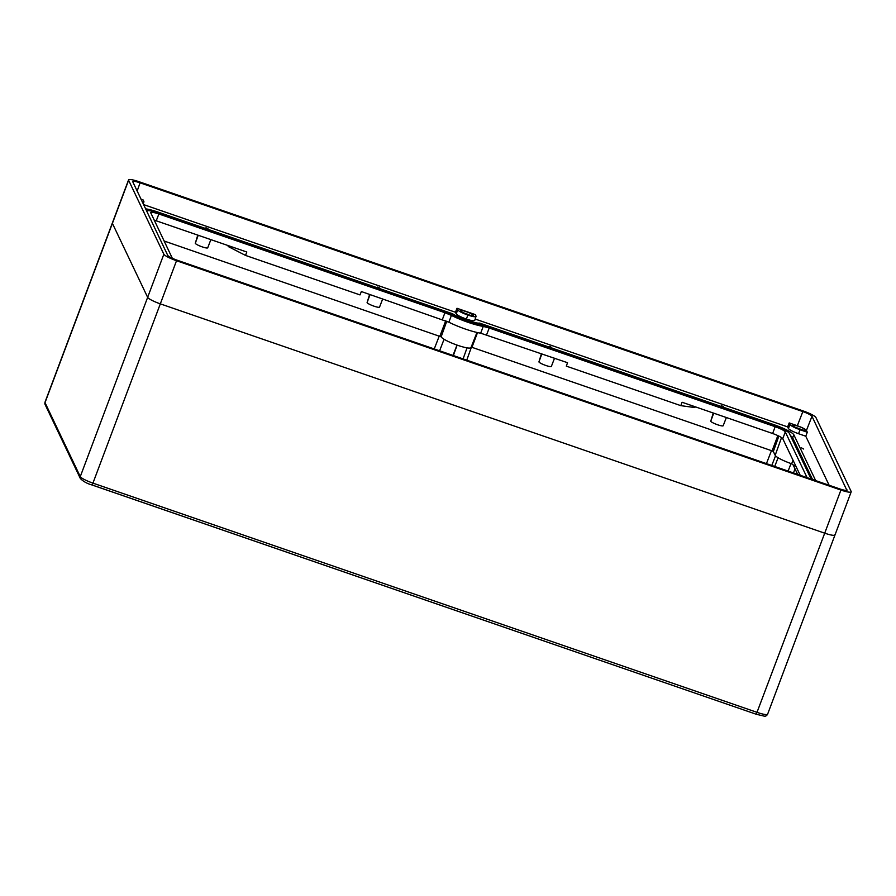 <?xml version="1.0" encoding="UTF-8"?>
<svg xmlns="http://www.w3.org/2000/svg" width="896" height="896" viewBox="0 0 896 896"><rect width="100%" height="100%" fill="white"/><g stroke="black" fill="none" stroke-linecap="round" stroke-linejoin="round"><path stroke-width="1.34" d="M128.61 180.253L112.403 223.373A12.286 1.982 -159.4 0 1 112.358 223.003L44.968 402.282A12.286 1.982 20.6 0 0 45.013 402.64L80.27 476.627L163.856 254.229A12.286 1.982 20.6 0 0 176.523 260.736L840.918 490.056A12.286 1.982 20.6 0 0 851.2 491.826A12.286 1.982 20.6 0 0 851.155 491.456L815.909 417.48A12.286 1.982 20.6 0 0 803.23 410.973L138.846 181.653A12.286 1.982 20.6 0 0 128.565 179.883A12.286 1.982 20.6 0 0 128.61 180.253L163.856 254.229M176.523 260.736L160.317 303.856A12.286 1.982 -159.4 0 1 147.65 297.349L112.403 223.373L147.65 297.349A12.286 1.982 -159.4 0 0 160.317 303.856L824.712 533.176L840.918 490.056M834.949 534.576A12.286 1.982 -159.4 0 1 834.994 534.946A12.286 1.982 -159.4 0 1 824.712 533.176A12.286 1.982 -159.4 0 0 834.994 534.946L767.603 714.224C766.606 715.848 765.442 716.475 764.12 716.117L756.28 714.258L824.712 533.176L160.317 303.856L92.938 483.123L757.322 712.443A12.286 1.982 20.6 0 0 767.603 714.224M208.074 228.861L205.979 227.73L208.074 228.861M379.904 288.176L377.798 287.034L379.904 288.176M551.723 347.48L549.629 346.349L551.723 347.48M723.554 406.784L721.459 405.653L723.554 406.784M803.656 449.03L801.562 447.899L803.656 449.03M799.792 429.117A6.754 1.098 20.6 0 0 805.448 430.091A6.754 1.098 20.6 0 0 798.448 426.306A6.754 1.098 20.6 0 0 792.792 425.331A6.754 1.098 20.6 0 0 799.792 429.117M467.589 314.451A6.754 1.098 20.6 0 0 473.245 315.426A6.754 1.098 20.6 0 0 466.256 311.651A6.754 1.098 20.6 0 0 460.6 310.677A6.754 1.098 20.6 0 0 467.589 314.451M811.093 479.013L789.298 433.283A14.123 2.285 20.6 0 0 774.726 425.802L482.731 325.024A20.877 3.382 -159.4 0 1 467.499 321.362A20.877 3.382 -159.4 0 1 450.442 313.869L158.446 213.091A14.123 2.285 20.6 0 0 146.63 211.042L146.63 211.042M479.08 324.587L479.595 323.086A15.971 2.587 -159.4 0 1 467.018 320.342A15.971 2.587 -159.4 0 1 452.603 313.768L157.965 212.072A19.04 3.08 20.6 0 0 145.578 208.846M554.523 358.221L551.365 366.419A6.664 1.075 -159.4 0 1 545.787 365.456A6.664 1.075 -159.4 0 1 538.922 361.928L541.442 353.707M726.354 417.536L723.184 425.723A6.664 1.075 -159.4 0 1 717.618 424.771A6.664 1.075 -159.4 0 1 710.741 421.243L713.261 413.011M164.091 241.002L441.157 336.84A15.971 2.587 20.6 0 0 457.632 345.296A15.971 2.587 20.6 0 0 470.994 347.603L476.963 332.461M695.15 406.762L694.837 407.568L680.792 405.642L566.328 366.139L567.538 362.712L480.659 333.178A25.122 4.066 -159.4 0 1 465.427 329.078A25.122 4.066 -159.4 0 1 448.874 322.213L361.346 291.547L360.002 294.918L245.526 255.416L246.803 252.011L154.112 220.069M480.659 333.178L483.258 326.402A25.178 4.077 -159.4 0 1 467.992 322.291A25.178 4.077 -159.4 0 1 451.405 315.403L448.874 322.213M800.195 475.25L782.779 438.715C781.614 437.282 778.232 435.546 772.643 433.507L682.091 402.259L680.792 405.642M228.458 245.683L228.155 246.49L245.526 255.416M197.792 235.088L195.272 243.32L198.229 235.245M369.611 294.403L367.091 302.624L370.048 294.549M471.206 347.066L772.083 450.856L773.349 451.506L775.174 455.325A15.971 2.587 20.6 0 0 791.65 463.781L791.829 463.848M442.389 319.525L444.931 312.715L158.872 213.976L156.251 220.752M444.931 312.715L451.405 315.403M483.258 326.402L489.216 328.003L486.618 334.79M772.643 433.507L775.152 426.698L489.216 328.003M775.152 426.698C780.741 428.736 784.123 430.461 785.288 431.894L782.779 438.715M807.083 477.635L785.288 431.894M150.651 212.565L172.334 258.306M150.685 212.856C150.674 211.826 153.406 212.206 158.872 213.976M793.139 464.901L797.653 474.376M44.968 402.282L45.091 404.488A2.453 2.386 154.5 0 1 45.013 402.64L112.403 223.373A12.286 1.982 -159.4 0 1 112.358 223.003L128.565 179.883M829.125 485.24L805.762 436.206L807.307 432.242L806.445 430.427C805.392 429.139 802.357 427.582 797.328 425.746L789.186 422.934L789.958 424.547C791.123 425.981 794.506 427.717 800.094 429.755L798.538 433.709C792.949 431.682 789.578 429.946 788.402 428.512L787.64 426.899L475.216 319.066M807.307 432.242L800.094 429.755M456.21 313.846L457.755 309.882L456.994 308.28L475.317 314.608L476.09 316.21C476.09 317.24 473.357 316.87 467.902 315.09L466.346 319.054C460.757 317.016 457.374 315.28 456.21 313.846L455.448 312.245L143.55 204.59M457.755 309.882C458.931 311.315 462.302 313.051 467.891 315.09L466.346 319.054M474.701 320.51L476.09 316.21M142.374 202.126L143.898 201.555L143.125 199.942L140.986 199.203M797.328 425.746L802.861 411.589L140.067 182.829L137.133 191.106M802.861 411.589C807.89 413.426 810.925 414.982 811.978 416.27L806.445 430.427M846.888 490.347L811.978 416.27M132.664 181.552L167.776 255.438C168.829 256.726 171.875 258.283 176.904 260.12L839.686 488.891C844.614 490.482 847.067 490.829 847.067 489.899L847.09 490.168M132.698 181.821C132.698 180.891 135.15 181.227 140.067 182.829M455.448 312.245L456.994 308.28M787.64 426.899L789.186 422.934M805.762 436.206L798.538 433.709M815.674 480.592L793.878 434.862A19.04 3.08 20.6 0 0 774.234 424.782L479.595 323.086M474.667 320.219C474.667 321.25 471.934 320.88 466.48 319.099M210.874 239.613L207.715 247.811A6.664 1.075 -159.4 0 1 201.611 246.658A6.664 1.075 -159.4 0 1 195.272 243.32M382.704 298.917L379.534 307.115A6.664 1.075 -159.4 0 1 373.442 305.973A6.664 1.075 -159.4 0 1 367.091 302.624M795.917 466.278A6.664 1.075 -159.4 0 1 791.784 463.624L793.027 460.219L791.65 463.781M452.178 314.843L452.603 313.768M812.549 479.517L792.658 437.774A18.917 3.058 20.6 0 0 790.451 435.702M45.091 404.488L80.338 478.475A2.453 2.386 154.5 0 1 80.27 476.627A12.286 1.982 20.6 0 0 92.938 483.123L91.896 484.938L756.28 714.258L91.963 484.926M434.246 348.947L439.275 335.978M795.032 468.888L793.464 472.931M471.442 347.11L466.749 360.158M766.438 463.602L771.467 450.643M775.533 455.829L771.792 465.45M774.715 466.458L778.086 457.755M791.022 463.568L788.11 471.083M444.069 339.27L439.6 350.795L444.069 339.27M457.005 345.083L452.995 355.421M453.365 355.544L457.117 345.117M80.338 478.475C83.25 481.466 87.102 483.616 91.896 484.938L91.84 484.893M538.922 361.928L541.878 353.853M710.741 421.243L713.698 413.168M446.757 321.216L441.157 336.84M445.726 320.779L439.891 336.19M477.523 332.584L471.968 347.267M777.862 435.59L772.083 450.856M788.402 428.512L789.958 424.547M781.536 437.573L775.174 455.325M778.87 436.072L773.349 451.506M157.685 212.822L157.965 212.072M773.965 425.533L774.234 424.782M792.658 437.774L793.878 434.862M469.314 315L465.696 313.522A5.891 0.952 20.6 0 0 463.859 312.95L465.696 313.522A5.891 0.952 20.6 0 1 469.291 314.989M801.506 429.666L797.888 428.187A5.891 0.952 20.6 0 0 796.062 427.616L797.888 428.187A5.891 0.952 20.6 0 1 801.483 429.654M463.086 358.893L467.04 347.861M851.2 491.826L834.994 534.946M143.214 203.874L143.931 201.846"/></g></svg>
